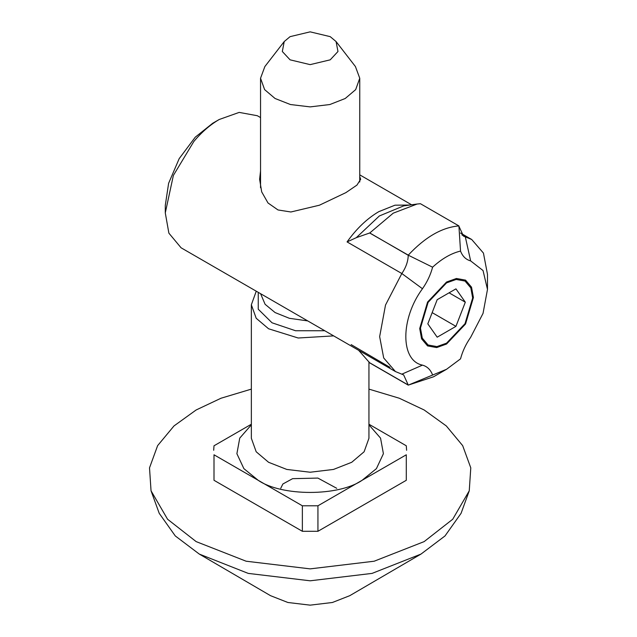 <?xml version="1.0" encoding="UTF-8"?>
<svg xmlns="http://www.w3.org/2000/svg" width="637" height="637" viewBox="0 0 637 637"><rect width="100%" height="100%" fill="white"/><g stroke="black" fill="none" stroke-linecap="round" stroke-linejoin="round"><path stroke-width="0.96" d="M406.295 454.786L406.295 480.29L406.295 454.786L362.111 480.29L317.935 505.794L317.935 531.298L302.36 531.298L302.36 505.794L214 454.786L214 480.29L214 454.786M406.605 450.287L406.295 445.789L368.942 424.226M302.36 505.794L317.935 505.794M213.69 450.287L214 445.789L251.352 424.226M256.257 291.197L251.352 304.773L256.185 318.253L268.575 328.772L298.188 338.008L333.661 335.882M302.36 531.298L214 480.29M406.295 480.29L317.935 531.298M251.352 389.119L221.023 398.229L196.148 409.973L173.997 425.938L157.626 445.629L149.512 467.861L151.041 490.801L159.21 513.303L175.286 535.94L199.285 554.071L270.526 595.675L287.892 602.491L310.147 605.15L332.403 602.491L349.769 595.675L421.009 554.071L445.008 535.94L461.084 513.303L469.254 490.801L470.783 467.861L462.669 445.629L446.298 425.938L424.146 409.973L399.272 398.229L368.942 389.119M199.285 554.071L248.231 573.396L310.147 580.801L372.064 573.396L421.009 554.071M151.041 490.801L167.563 519.235L196.148 541.609L246.113 561.213L310.147 568.873L374.182 561.213L424.146 541.609L452.732 519.235L469.254 490.801M284.229 41.548L264.865 66.551L260.541 78.247L264.618 89.618L275.073 98.496L290.448 104.532L310.147 106.889L329.847 104.532L345.222 98.496L355.677 89.618L359.754 78.247L355.43 66.551L336.065 41.548L330.221 36.651L310.147 31.85L290.074 36.651L284.229 41.548L282.318 51.501L290.074 59.83L310.147 64.632L330.221 59.83L337.976 51.501L336.065 41.548M359.754 176.712L360.677 179.26L356.951 185.096L345.875 192.637L319.424 205.21L290.91 211.986L278.011 209.963L268.01 202.98L261.688 191.872L259.617 179.268L260.541 170.971M351.154 344.609L389.987 367.342M358.631 350.302L369.771 362.915L408.237 385.122L433.574 376.778L446.561 369.277L408.516 385.019M409.687 205.042L394.988 205.186L378.816 211.651C367.143 218.507 356.561 228.595 347.069 241.917L356.266 237.689L369.771 232.959L408.237 255.278C408.094 261.377 405.96 267.46 401.828 273.528L385.512 305.035L379.652 336.647L383.697 357.962L395.442 371.554L403.667 374.93L408.237 385.019L369.627 362.732M432.595 374.978C430.588 369.731 427.212 366.442 422.466 365.128C400.275 360.741 400.275 318.747 422.466 288.736C427.212 281.944 430.588 274.762 432.595 267.19C441.903 258.678 451.219 253.295 460.535 251.066L458.903 225.92L420.436 203.713L417.124 204.031L393.236 213.164L369.771 232.959M395.442 371.554L181.083 247.793L168.877 233.15L165.286 212.917L173.375 175.43L193.871 141.43C201.802 132.026 210.242 124.717 219.208 119.501L239.178 112.399L257.332 115.727L260.541 117.582M460.535 251.066C462.534 256.313 465.91 259.601 470.655 260.915L483.037 270.534L487.488 289.397L487.488 274.396L483.443 253.08L471.691 239.488L463.473 236.112L458.903 226.183M446.561 344.028L436.679 347.563L427.57 345.915L421.59 338.852L419.711 328.525L427.57 302.057L446.561 282.016L456.442 278.48L465.551 280.129L471.531 287.191L473.418 297.519L465.551 323.986L446.561 344.028M487.488 289.397L483.037 313.388L470.655 337.307C465.91 344.099 462.534 351.282 460.535 358.854L446.561 369.277M458.903 226.024L458.903 225.92C442.014 227.345 425.126 237.099 408.237 255.174L432.595 267.19M219.208 119.501L212.71 123.252L195.256 137.178L179.18 158.645L168.614 183.305L165.286 205.385L165.286 212.885M420.46 328.095L428.104 302.368L446.561 282.876L456.172 279.452L465.018 281.052L470.831 287.916L472.662 297.949L465.018 323.676L446.561 343.16L436.95 346.592L428.104 344.991L422.291 338.128L420.46 328.095M455.941 326.359L437.189 337.188L427.809 323.851L437.189 299.685L455.941 288.856L465.313 302.193L455.941 326.359L432.157 312.632M449.077 292.821L465.313 302.193M251.352 424.831L239.743 438.121L236.892 453.711L243.875 468.633L258.176 480.29C281.57 496.478 338.725 496.478 362.111 480.29L376.419 468.633L383.402 453.711L380.552 438.121L368.942 424.831M368.942 361.84L368.942 438.288L364.109 451.768L351.72 462.287L333.501 469.437L310.147 472.232L286.793 469.437L268.575 462.287L256.185 451.768L251.352 438.288L251.352 304.773M258.256 292.351L258.248 309.216L272.023 322.792L295.544 330.746L324.766 330.746M260.597 293.705L265.096 304.287L275.073 312.552L289.381 318.309L307.719 320.905M356.266 237.689L379.341 215.967L403.747 205.855L417.124 204.031M408.516 255.278L369.627 232.983M422.466 288.736L401.828 273.528L347.069 241.917M470.655 260.915L465.313 236.868L461.889 234.894M401.828 374.174L422.466 365.128M260.541 78.247L260.541 187.724M359.754 78.247L359.754 181.975M280.758 488.253L282.884 483.985L292.582 478.666L317.879 478.076L336.734 488.3M359.754 174.857L411.59 204.788M460.487 233.023L471.691 239.488"/></g></svg>
